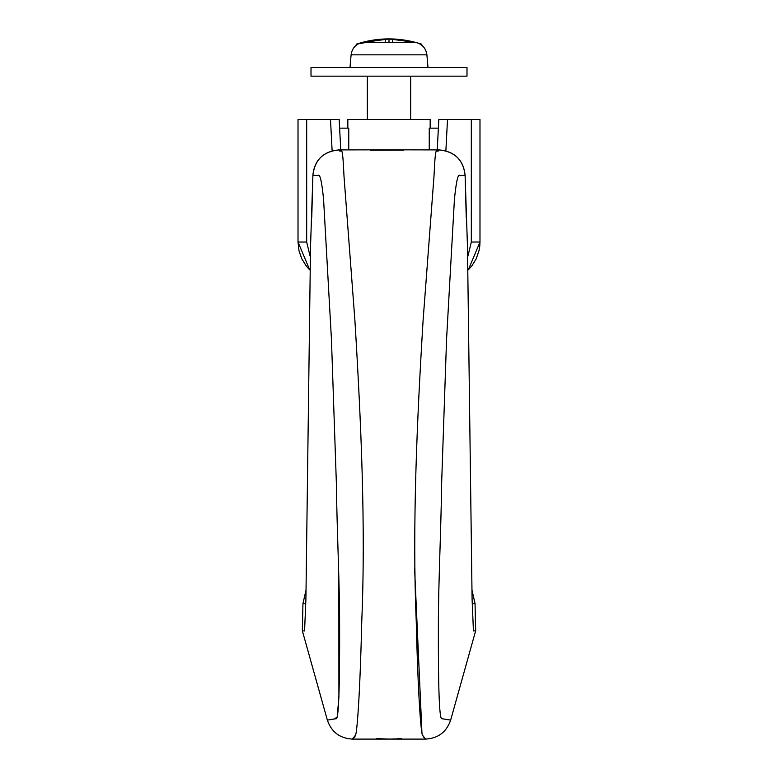 <?xml version="1.0" encoding="UTF-8"?>
<svg xmlns="http://www.w3.org/2000/svg" width="778" height="778" viewBox="0 0 778 778"><rect width="100%" height="100%" fill="white"/><g stroke="black" fill="none" stroke-linecap="round" stroke-linejoin="round"><path stroke-width="1.17" d="M352.94 738.672L354.418 737.213M354.467 737.155L355.245 735.939M414.596 568.767L421.958 733.294M423.144 736.63L423.533 737.155M388.446 149.823L338.809 149.911C341.523 155.26 342.271 139.009 344.022 176.518L354.894 320.264C360.953 419.575 365.806 524.936 361.76 621.272C359.922 698.08 357.034 730.95 355.634 735.006L352.395 739.1L425.605 739.1L422.366 735.006C420.966 730.95 418.078 698.08 416.24 621.272C412.194 524.936 417.047 419.575 423.106 320.264L433.978 176.518C435.729 139.009 436.477 155.26 439.191 149.911L389.564 149.823M475.659 630.773L473.432 630.958L472.09 599.177L467.471 246.577L465.098 175.206L460.119 175.682C458.154 172.959 456.248 180.914 454.41 199.528L446.553 339.5L441.632 483.264C441.087 529.244 438.384 583.996 438.384 623.324C438.16 688.481 439.346 720.282 441.933 718.707L450.647 720.117L475.659 630.773L475.047 603.543L472.168 604M305.832 604L302.953 603.543L302.341 630.773L327.353 720.117L336.067 718.707C338.654 720.282 339.84 688.481 339.616 623.324C339.616 583.996 336.913 529.244 336.368 483.264L331.447 339.5L323.59 199.528C321.752 180.914 319.846 172.959 317.881 175.682L312.902 175.206L310.529 246.577L305.91 599.177L304.568 630.958L302.341 630.773M338.848 577.422L338.916 697.205L337.156 717.053L334.521 718.901M384.167 149.823L338.809 149.911C323.395 151.37 314.759 159.801 312.902 175.206L311.754 217.626M352.395 739.1C339.801 738.341 331.447 732.02 327.353 720.117M425.605 739.1C438.199 738.341 446.553 732.02 450.647 720.117M465.098 175.206C463.28 159.84 454.644 151.399 439.191 149.911L439.191 149.911C454.809 151.584 463.445 160.015 465.108 175.206L466.246 217.607M306.055 589.967L302.953 603.543M475.047 603.543L471.945 589.967M430.166 128.156L430.166 119.491L347.834 119.491L347.834 128.156M339.626 128.156L348.758 128.156L348.758 149.872M429.242 149.872L429.242 128.156L438.374 128.156M309.732 269.917L306.162 265.901L301.689 258.578L299.005 250.808L298.013 242.036L309.732 269.908L298.013 242.036L298.013 119.491L306.678 119.491L306.678 242.036L310.052 255.943M332.128 150.796L330.494 119.491L306.678 119.491M330.494 119.491L339.169 119.491L340.764 149.901M437.236 149.901L438.831 119.491L447.506 119.491L445.872 150.806M467.948 255.943L471.322 242.036L471.322 119.491L447.506 119.491M471.322 119.491L479.987 119.491L479.987 242.036L468.268 269.908L471.876 265.852L476.185 258.841L479.015 250.72L479.754 246.334L479.987 242.036L471.322 242.036M372.147 41.127L372.147 42.683L416.784 42.683L392.676 38.968L405.853 41.127L389.204 38.968L382.669 39.124L372.147 41.127L389 38.968L385.324 38.968L385.324 42.683L392.676 42.683L385.324 42.683L392.676 42.683L392.676 38.968L416.784 42.683L389 42.683L389 38.968L392.676 39.221L389.204 38.968M427.997 67.492L426.898 54.839C426.052 48.683 422.678 44.638 416.784 42.683L397.354 39.24L416.784 42.683C422.678 44.638 426.052 48.683 426.898 54.839L351.102 54.839C351.948 48.683 355.322 44.638 361.216 42.683L385.324 38.968L361.216 42.683C373.955 39.172 386.909 38.103 400.048 39.493C386.909 38.103 373.955 39.172 361.216 42.683L405.853 42.683L372.147 42.683L389 42.683L389 38.968L385.324 39.221M389 67.492L466.995 67.492L466.995 76.166L311.006 76.166L311.006 67.492L389 67.492M350.003 67.492L351.102 54.839C351.948 48.683 355.322 44.638 361.216 42.683L389.34 38.9L361.42 42.625L385.324 38.968L392.112 38.968L380.646 39.24L389.34 38.9L361.216 42.683C373.955 39.172 386.909 38.103 400.048 39.493C386.909 38.103 373.955 39.172 361.216 42.683L405.853 42.683L405.853 41.127M298.013 242.036L306.678 242.036M392.734 738.944L393.736 738.925M394.641 738.905L395.438 738.876M397.383 738.799L398.647 738.73M401.38 738.516C396.323 739.256 388.066 739.256 376.62 738.516M370.698 150.193L403.733 150.076M439.191 149.911L393.833 149.823M338.809 149.911C323.074 151.642 314.438 160.073 312.892 175.206M479.122 250.244L476.321 258.549M306.464 266.28L301.806 258.811M385.324 38.968L356.149 44.229L385.324 38.968M421.851 44.229C400.009 37.15 378.157 37.13 356.295 44.181C378.157 37.13 400.009 37.15 421.851 44.229C400.009 37.15 378.157 37.13 356.295 44.181C378.157 37.13 400.009 37.15 421.851 44.229M397.354 39.24L416.784 42.683L397.354 39.24M410.667 119.491L410.667 76.166M367.333 119.491L367.333 76.166"/></g></svg>
